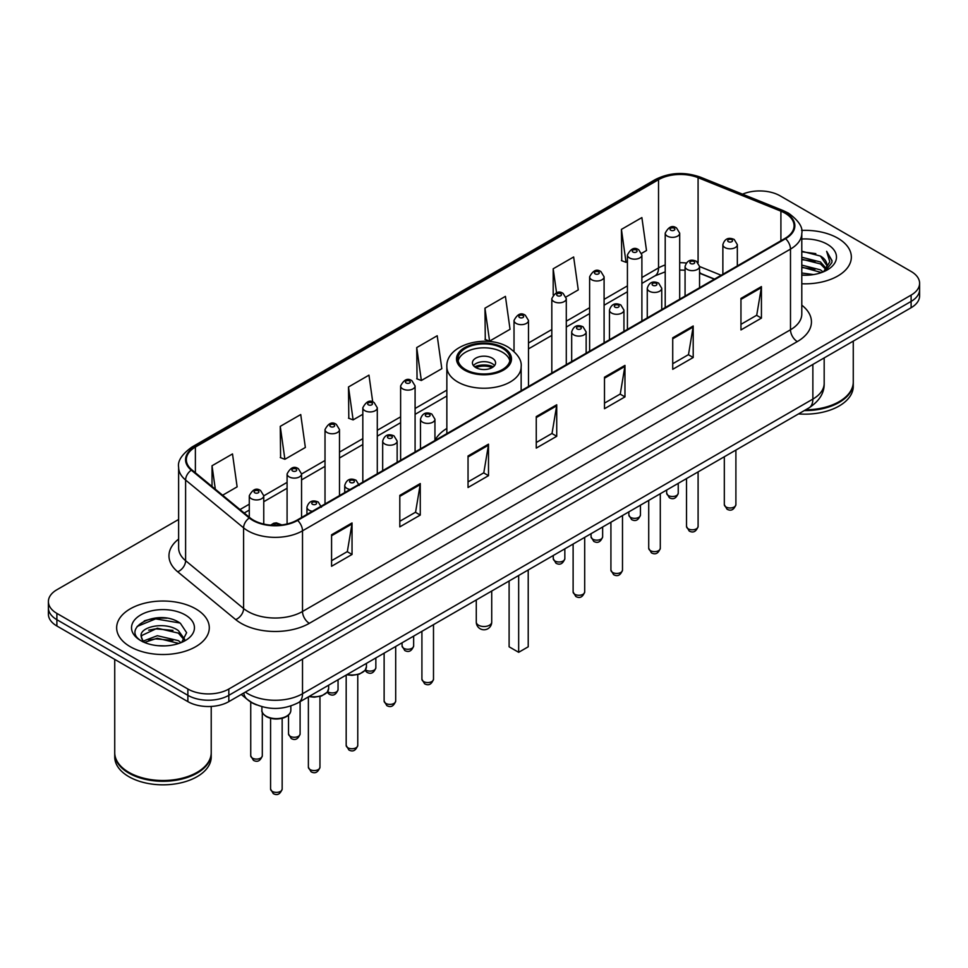 <?xml version="1.0" encoding="UTF-8"?>
<svg xmlns="http://www.w3.org/2000/svg" width="968" height="968" viewBox="0 0 968 968"><rect width="100%" height="100%" fill="white"/><g stroke="black" fill="none" stroke-linecap="round" stroke-linejoin="round"><path stroke-width="1.45" d="M446.853 428.437A51.147 29.524 0 0 0 434.947 440.379M714.336 279.195L699.549 273.218M256.605 704.885A28.943 16.71 180 0 1 248.449 700.384L241.25 694.455M166.835 618.201A38.599 22.288 0 0 0 144.244 620.899M178.62 519.465L56.882 589.754A28.943 16.71 0 0 0 48.4 601.576L48.4 614.184A28.943 16.71 0 0 0 56.882 625.994L187.877 701.631A28.943 16.71 0 0 0 228.823 701.631L911.118 307.715A28.943 16.71 0 0 0 919.6 295.893L919.6 289.589A28.943 16.71 0 0 1 911.118 301.411A28.943 16.71 0 0 0 919.6 289.589L919.6 283.285A28.943 16.71 0 0 0 911.118 271.464L780.123 195.838A28.943 16.71 0 0 0 742.541 194.169M48.4 601.576A28.943 16.71 0 0 0 56.882 613.397L187.877 689.022A28.943 16.71 0 0 0 228.823 689.022L228.823 695.326L911.118 301.411L228.823 695.326A28.943 16.71 0 0 1 187.877 695.326A28.943 16.71 0 0 0 228.823 695.326L228.823 701.631M56.882 613.397L56.882 619.702L187.877 695.326L56.882 619.702A28.943 16.71 0 0 1 48.4 607.88A28.943 16.71 0 0 0 56.882 619.702L56.882 625.994M837.78 238.176A46.319 26.741 0 0 0 801.577 230.42A46.319 26.741 0 0 1 837.78 238.176A46.319 26.741 0 0 1 851.344 257.089A46.319 26.741 0 0 0 837.78 238.176M195.73 608.86A46.319 26.741 0 0 0 145.248 603.064A46.319 26.741 0 0 0 116.656 627.772A46.319 26.741 0 0 0 130.22 646.685A46.319 26.741 0 0 0 180.701 652.48A46.319 26.741 0 0 0 209.294 627.772A46.319 26.741 0 0 0 195.73 608.86A46.319 26.741 0 0 0 145.248 603.064A46.319 26.741 0 0 0 116.656 627.772A46.319 26.741 0 0 0 130.22 646.685A46.319 26.741 0 0 0 180.701 652.48A46.319 26.741 0 0 0 209.294 627.772A46.319 26.741 0 0 0 195.73 608.86M785.036 213.166A30.879 17.823 180 0 1 794.075 225.774A30.879 17.823 180 0 1 785.036 238.382L297.055 520.106A30.879 17.823 180 0 1 249.925 517.735L191.93 469.916A30.879 17.823 180 0 1 186.34 459.679A30.879 17.823 180 0 1 195.379 447.083L658.53 179.685A30.879 17.823 180 0 1 698.085 177.688L780.91 211.169A30.879 17.823 180 0 1 785.036 213.166M785.58 212.851A31.654 18.271 0 0 0 781.357 210.806L698.521 177.313A31.654 18.271 0 0 0 657.986 179.37L194.834 446.768A31.654 18.271 0 0 0 191.289 470.17L249.284 517.989A31.654 18.271 0 0 0 297.599 520.421L785.58 238.697A31.654 18.271 0 0 0 785.58 212.851M331.576 534.772L331.576 566.28L352.037 554.458L352.037 522.95L331.576 534.772M331.576 560.69L347.343 551.591L351.965 523.99A7.72 4.453 -120 0 0 352.037 522.95M347.197 551.663L352.037 554.458M399.808 495.374L399.808 526.882L420.269 515.073L420.269 483.552L399.808 495.374M399.808 521.292L415.575 512.193L420.185 484.605A7.72 4.453 -120 0 0 420.269 483.552M415.429 512.278L420.269 515.073M468.04 455.976L468.04 487.497L488.501 475.675L488.501 444.167L468.04 455.976M468.04 481.907L483.794 472.808L488.416 445.207A7.72 4.453 -120 0 0 488.501 444.167M483.661 472.88L488.501 475.675M740.956 298.41L740.956 329.931L761.429 318.109L761.429 286.589L740.956 298.41M740.956 324.341L756.722 315.229L761.344 287.641A7.72 4.453 -120 0 0 761.429 286.589M756.577 315.314L761.429 318.109M672.724 337.808L672.724 369.316L693.197 357.507L693.197 325.986L672.724 337.808M672.724 363.726L688.49 354.627L693.112 327.039A7.72 4.453 -120 0 0 693.197 325.986M688.357 354.699L693.197 357.507M604.492 377.193L604.492 408.714L624.965 396.892L624.965 365.384L604.492 377.193M604.492 403.124L620.258 394.012L624.88 366.424A7.72 4.453 -120 0 0 624.965 365.384M620.125 394.097L624.965 396.892M536.26 416.591L536.26 448.099L556.733 436.29L556.733 404.769L536.26 416.591M536.26 442.509L552.026 433.41L556.648 405.822A7.72 4.453 -120 0 0 556.733 404.769M551.893 433.495L556.733 436.29M801.794 283.769A46.319 26.741 0 0 0 851.344 257.089A46.319 26.741 0 0 1 801.794 283.769M228.823 689.022L911.118 295.107A28.943 16.71 0 0 0 919.6 283.285M280.26 426.356L284.882 459.292L305.356 447.47L300.733 414.546L280.26 426.356L280.599 457.683M222.628 495.229L237.124 486.856L232.501 453.931L212.028 465.753L212.028 486.493M484.956 308.187L489.578 341.111L510.039 329.289L505.429 296.365L484.956 308.187L485.283 339.502M566.038 296.97L578.271 289.904L573.649 256.968L553.188 268.789L553.188 294.938M641.639 253.326L646.503 250.506L641.881 217.582L621.42 229.392L621.746 260.719M372.728 401.962L368.965 375.148L348.492 386.97L348.819 418.285M416.724 347.572L421.346 380.497L441.819 368.687L437.197 335.751L416.724 347.572L417.051 378.899M421.346 380.497L416.724 378.778M489.578 341.111L484.956 339.381M553.188 268.789L556.552 292.796M621.42 229.392L626.042 262.328L627.421 261.529M626.042 262.328L621.42 260.598M348.492 386.97L353.114 419.894L362.819 414.292M353.114 419.894L348.492 418.164M284.882 459.292L280.26 457.561M212.028 465.753L215.319 489.203M805.606 409.815A48.243 27.854 0 0 0 839.135 401.659A48.243 27.854 0 0 0 853.268 381.961L853.268 341.111M805.412 409.936A47.759 27.576 0 0 0 838.796 401.853A47.759 27.576 0 0 0 838.966 401.756M804.251 410.601A48.243 27.854 0 0 0 853.268 382.747A48.243 27.854 0 0 0 853.268 382.36M798.539 413.905A48.243 27.854 0 0 0 853.268 386.305L853.268 382.747M801.794 273L813.556 274.573M801.794 274.972L807.239 275.214M801.794 265.123L820.453 269.854L823.115 271.947M801.794 267.095L821.505 272.565M801.794 257.246L820.453 261.977L826.079 268.245M801.794 259.206L820.453 263.937L825.583 269.189M823.236 271.899A21.816 12.596 0 0 0 826.841 264.966A21.816 12.596 0 0 0 820.453 256.06L826.817 265.438M801.794 275.154A31.46 18.162 0 0 0 827.265 269.939A31.46 18.162 0 0 0 827.265 244.251A31.46 18.162 0 0 0 801.794 239.023M820.453 256.06L801.794 251.244M825.365 270.943L831.851 262.655L832.056 260.707L826.648 251.341L829.806 261.82L823.574 271.754M826.648 251.341L832.044 261.082M801.794 251.777L815.806 253.64M801.794 259.654L815.153 261.324M801.794 267.531L815.153 269.201M502.416 348.286A26.051 15.04 0 0 0 474.03 345.019A26.051 15.04 0 0 0 457.949 358.922A26.051 15.04 0 0 0 465.584 369.558A26.051 15.04 0 0 0 493.97 372.813A26.051 15.04 0 0 0 510.051 358.922A26.051 15.04 0 0 0 502.416 348.286M509.834 360.882A26.051 15.04 0 0 0 502.416 352.219A26.051 15.04 0 0 0 475.627 348.613A26.051 15.04 0 0 0 458.166 360.882M509.107 581.006L509.107 646.805L518.666 652.311L528.213 646.805L528.213 569.971M518.666 652.311L518.666 575.488M492.192 358.136A11.58 6.679 0 0 0 479.571 356.684A11.58 6.679 0 0 0 472.42 362.855A11.58 6.679 0 0 0 475.808 367.586A11.58 6.679 0 0 0 488.429 369.038A11.58 6.679 0 0 0 495.58 362.855A11.58 6.679 0 0 0 492.192 358.136M494.551 365.614A11.58 6.679 0 0 0 492.192 363.641A11.58 6.679 0 0 0 473.449 365.614M474.647 366.799A15.44 8.918 180 0 1 492.676 366.509L492.676 367.283M475.917 367.646A13.504 7.804 180 0 1 491.284 367.32L492.676 366.509M491.054 368.155L491.284 367.32M196.915 772.44A47.759 27.576 0 0 1 196.746 772.537A47.759 27.576 0 0 1 129.204 772.537L128.865 772.343A48.243 27.854 0 0 0 197.097 772.343A48.243 27.854 0 0 0 211.218 752.644L211.218 706.446M114.732 753.043A48.243 27.854 0 0 0 114.732 753.431A48.243 27.854 0 0 0 128.865 773.13A48.243 27.854 0 0 0 181.439 779.167A48.243 27.854 0 0 0 211.218 753.431A48.243 27.854 0 0 0 211.218 753.043M114.732 753.431L114.732 756.976A48.243 27.854 0 0 0 128.865 776.675A48.243 27.854 0 0 0 181.439 782.713A48.243 27.854 0 0 0 211.218 756.976L211.218 753.431M157.711 645.68L165.056 645.898M143.276 641.058L157.336 635.71L178.402 640.635L180.956 642.679M144.571 642.413L157.336 638.202L178.862 643.454M143.506 642.038L141.243 636.75A21.816 12.596 0 0 0 144.764 642.583M184.67 639.279L178.402 630.628C165.31 620.863 138.363 626.889 141.243 636.75L141.159 635.795M141.304 637.065L141.909 635.431L157.336 628.196L178.402 633.132L184.174 639.933M181.694 642.377L186.63 632.697L180.387 623.295C158.316 607.432 119.088 628.341 141.739 641.155L142.865 641.845M185.227 614.922A31.46 18.162 0 0 0 140.735 614.922A31.46 18.162 0 0 0 140.735 640.61A31.46 18.162 0 0 0 185.227 640.61A31.46 18.162 0 0 0 185.227 614.922M114.732 659.402L114.732 752.644A48.243 27.854 0 0 0 128.865 772.343L129.204 772.537M137.141 626.453L155.618 618.879L179.963 623.017M148.685 630.132L155.618 628.873L172.994 630.374M148.685 640.138L155.618 638.88L172.994 640.38M245.327 692.096A38.599 22.288 0 0 0 247.929 693.754A38.599 22.288 0 0 0 302.512 693.754L812.866 399.094A38.599 22.288 0 0 0 824.179 383.34C824.458 392.923 819.351 401.115 808.873 407.939L298.507 702.587A19.299 11.144 60 0 0 302.512 693.754L302.512 659.087M812.866 364.44L812.866 399.094A19.299 11.144 60 0 1 808.873 407.939M243.767 693.003A19.299 12.911 129.5 0 0 247.13 699.283L241.274 694.443M911.118 307.715L911.118 295.107M187.877 701.631L187.877 689.022M801.794 305.174A48.243 27.854 180 0 1 797.317 341.583L309.337 623.319A9.644 5.566 60 0 1 302.512 611.498L790.493 329.773A38.599 22.288 0 0 0 801.794 314.007L801.794 233.336A38.599 22.288 180 0 1 790.493 249.091A9.644 5.566 -120 0 0 785.58 238.697M309.337 623.319A48.243 27.854 180 0 1 241.105 623.319A48.243 27.854 180 0 1 235.696 619.605L177.701 571.785A48.243 27.854 180 0 1 178.62 539.091M247.929 611.498A38.599 22.288 0 0 0 302.512 611.498L302.512 530.827A38.599 22.288 180 0 1 243.597 527.85L185.602 480.031A38.599 22.288 180 0 1 178.62 467.254L178.62 547.924A38.599 22.288 0 0 0 185.602 560.702L243.597 608.533A38.599 22.288 0 0 0 247.929 611.498M801.794 233.336C803.077 227.311 798.648 220.583 788.496 213.166L783.414 210.697A9.644 4.513 112 0 0 781.357 210.806M783.414 210.697L700.59 177.217C684.606 171.554 669.433 172.377 655.07 179.673A9.644 5.566 60 0 1 657.986 179.37M194.834 446.768A9.644 5.566 -120 0 0 191.918 447.071C181.911 454.27 177.471 460.998 178.62 467.254M191.289 470.17A9.644 6.449 129.5 0 0 185.602 480.031L185.602 560.702A9.644 6.449 -50.5 0 1 177.701 571.785M700.59 177.217A9.644 4.513 112 0 0 698.521 177.313M249.284 517.989A9.644 6.449 129.5 0 0 243.597 527.85L243.597 608.533A9.644 6.449 -50.5 0 1 235.696 619.605M297.599 520.421A9.644 5.566 60 0 1 302.512 530.827L790.493 249.091L790.493 329.773A9.644 5.566 60 0 0 797.317 341.583M195.379 447.083L195.379 472.759M780.91 211.169L780.91 240.754M698.085 177.688L698.085 262.643M721.16 275.251L699.549 266.515M686.227 263.018A30.879 17.823 0 0 0 679.693 262.703M665.21 264.99A30.879 17.823 0 0 0 658.53 267.918L641.893 277.526M658.53 179.685L658.53 267.918A17.363 10.031 60 0 1 654.937 275.868L641.893 283.406M627.421 285.887L604.092 299.354M589.621 307.715L566.292 321.182M551.821 329.531L528.492 342.999M446.853 390.14L415.091 408.472M400.619 416.833L377.29 430.3M362.819 438.649L339.49 452.116M325.018 460.478L301.556 474.017M287.085 482.379L263.756 495.846M249.284 504.195L240.003 509.555M714.541 279.074L701.534 273.811A17.363 8.131 -68 0 1 699.549 272.117M536.26 417.583L556.648 405.822M604.492 378.198L624.88 366.424M672.724 338.8L693.112 327.039M740.956 299.414L761.344 287.641M468.04 456.981L488.416 445.207M399.808 496.378L420.185 484.605M331.576 535.764L351.965 523.99M464.555 370.139A27.503 15.875 0 0 0 503.445 370.139A27.503 15.875 0 0 0 503.445 347.694A27.503 15.875 0 0 0 464.555 347.694A27.503 15.875 0 0 0 464.555 370.139M521.147 390.733L521.147 366.799A37.147 21.453 180 0 1 498.217 386.607A37.147 21.453 180 0 1 457.731 381.961A37.147 21.453 180 0 1 446.853 366.799L446.853 433.628M478.543 625.219A7.72 4.453 180 0 1 476.28 622.061A7.72 7.72 0 0 0 487.86 628.752A7.72 7.72 0 0 0 491.72 622.061A7.72 4.453 180 0 1 489.457 625.219A7.72 4.453 180 0 1 478.543 625.219M735.898 504.63C733.986 509.846 731.034 511.37 727.016 509.204L724.318 504.63A5.784 3.34 0 0 0 726.012 507.002A5.784 3.34 0 0 0 732.316 507.728A5.784 3.34 0 0 0 735.898 504.63L735.898 450.072M724.984 247.59A7.236 4.175 180 0 1 722.866 244.638C724.717 238.709 728.505 236.978 734.228 239.483L737.338 244.638A7.236 4.175 180 0 1 732.873 248.498A7.236 4.175 180 0 1 724.984 247.59M731.808 239.713A2.408 1.391 0 0 0 728.396 239.713A2.408 1.391 0 0 0 728.396 241.685A2.408 1.391 0 0 0 731.808 241.685A2.408 1.391 0 0 0 731.808 239.713M698.097 526.459C696.186 531.662 693.233 533.186 689.216 531.033L686.518 526.459A5.784 3.34 0 0 0 688.212 528.818A5.784 3.34 0 0 0 694.528 529.544A5.784 3.34 0 0 0 698.097 526.459L698.097 471.888M687.195 269.419A7.236 4.175 180 0 1 685.066 266.466C686.917 260.525 690.704 258.807 696.428 261.299L699.549 266.466A7.236 4.175 180 0 1 695.072 270.326A7.236 4.175 180 0 1 687.195 269.419M694.008 261.541A2.408 1.391 0 0 0 690.595 261.541A2.408 1.391 0 0 0 690.595 263.514A2.408 1.391 0 0 0 694.008 263.514A2.408 1.391 0 0 0 694.008 261.541M660.297 548.275C658.385 553.49 655.433 555.015 651.416 552.849L648.717 548.275A5.784 3.34 0 0 0 650.411 550.647A5.784 3.34 0 0 0 656.727 551.373A5.784 3.34 0 0 0 660.297 548.275L660.297 493.716M649.395 291.247A7.236 4.175 180 0 1 647.265 288.282C649.117 282.353 652.904 280.623 658.627 283.128L661.749 288.282A7.236 4.175 180 0 1 657.272 292.142A7.236 4.175 180 0 1 649.395 291.247M656.207 283.358A2.408 1.391 0 0 0 652.807 283.358A2.408 1.391 0 0 0 652.807 285.33A2.408 1.391 0 0 0 656.207 285.33A2.408 1.391 0 0 0 656.207 283.358M622.497 570.104C620.597 575.307 617.632 576.831 613.615 574.677L610.917 570.104A5.784 3.34 0 0 0 612.611 572.463A5.784 3.34 0 0 0 618.927 573.189A5.784 3.34 0 0 0 622.497 570.104L622.497 515.533M611.594 313.063A7.236 4.175 180 0 1 609.465 310.111C611.316 304.17 615.104 302.452 620.827 304.944L623.949 310.111A7.236 4.175 180 0 1 619.472 313.971A7.236 4.175 180 0 1 611.594 313.063M618.419 305.186A2.408 1.391 0 0 0 615.007 305.186A2.408 1.391 0 0 0 615.007 307.159A2.408 1.391 0 0 0 618.419 307.159A2.408 1.391 0 0 0 618.419 305.186M584.696 591.932C582.796 597.135 579.832 598.66 575.815 596.494L573.116 591.932A5.784 3.34 0 0 0 574.811 594.291A5.784 3.34 0 0 0 581.127 595.017A5.784 3.34 0 0 0 584.696 591.932L584.696 537.361M573.794 334.892A7.236 4.175 180 0 1 571.677 331.939C573.516 325.998 577.303 324.28 583.026 326.773L586.148 331.939A7.236 4.175 180 0 1 581.683 335.799A7.236 4.175 180 0 1 573.794 334.892M580.619 327.015A2.408 1.391 0 0 0 577.206 327.015A2.408 1.391 0 0 0 577.206 328.975A2.408 1.391 0 0 0 580.619 328.975A2.408 1.391 0 0 0 580.619 327.015M433.495 679.221C431.595 684.424 428.63 685.949 424.613 683.795L421.915 679.221A5.784 3.34 0 0 0 423.621 681.581A5.784 3.34 0 0 0 429.925 682.307A5.784 3.34 0 0 0 433.495 679.221L433.495 624.65M422.592 422.181A7.236 4.175 180 0 1 420.475 419.229C422.326 413.288 426.114 411.569 431.825 414.062L434.947 419.229A7.236 4.175 180 0 1 430.482 423.089A7.236 4.175 180 0 1 422.592 422.181M429.417 414.304A2.408 1.391 0 0 0 426.005 414.304A2.408 1.391 0 0 0 426.005 416.276A2.408 1.391 0 0 0 429.417 416.276A2.408 1.391 0 0 0 429.417 414.304M395.694 701.05C393.794 706.253 390.83 707.777 386.813 705.611L384.127 701.05A5.784 3.34 0 0 0 385.821 703.409A5.784 3.34 0 0 0 392.125 704.135A5.784 3.34 0 0 0 395.694 701.05L395.694 646.479M384.792 444.009A7.236 4.175 180 0 1 382.675 441.045C384.526 435.116 388.313 433.398 394.024 435.89L397.146 441.045A7.236 4.175 180 0 1 392.681 444.917A7.236 4.175 180 0 1 384.792 444.009M391.616 436.132A2.408 1.391 0 0 0 388.204 436.132A2.408 1.391 0 0 0 388.204 438.093A2.408 1.391 0 0 0 391.616 438.093A2.408 1.391 0 0 0 391.616 436.132M357.761 745.396C355.861 750.611 352.896 752.136 348.879 749.97L346.181 745.396A5.784 3.34 0 0 0 347.875 747.768A5.784 3.34 0 0 0 354.191 748.494A5.784 3.34 0 0 0 357.761 745.396L357.761 674.66M350.15 489.445A7.236 4.175 180 0 1 346.859 488.356A7.236 4.175 180 0 1 344.741 485.404C346.592 479.475 350.368 477.744 356.091 480.249L359.213 485.404M353.683 480.479A2.408 1.391 0 0 0 350.271 480.479A2.408 1.391 0 0 0 350.271 482.451A2.408 1.391 0 0 0 353.683 482.451A2.408 1.391 0 0 0 353.683 480.479M347.173 674.502A14.472 8.361 0 0 0 366.449 666.613L366.449 663.37M319.96 767.225C318.061 772.428 315.096 773.952 311.079 771.798L308.381 767.225A5.784 3.34 0 0 0 310.087 769.584A5.784 3.34 0 0 0 316.391 770.31A5.784 3.34 0 0 0 319.96 767.225L319.96 696.488M312.361 511.273A7.236 4.175 180 0 1 309.058 510.184A7.236 4.175 180 0 1 306.941 507.232C308.792 501.291 312.567 499.573 318.291 502.065L321.412 507.232M315.883 502.307A2.408 1.391 0 0 0 312.47 502.307A2.408 1.391 0 0 0 312.47 504.28A2.408 1.391 0 0 0 315.883 504.28A2.408 1.391 0 0 0 315.883 502.307M309.373 696.319A14.472 8.361 0 0 0 328.648 688.442L328.648 685.187M290.848 710.258C290.727 713.537 288.379 716.042 283.805 717.808C277.441 719.732 271.621 719.333 266.345 716.61C262.873 713.997 261.396 711.879 261.904 710.258A14.472 8.361 0 0 0 266.139 716.175A14.472 8.361 0 0 0 281.918 717.978A14.472 8.361 0 0 0 290.848 710.258L290.848 705.999M282.16 789.041C280.26 794.256 277.296 795.781 273.279 793.615L270.58 789.041A5.784 3.34 0 0 0 272.286 791.413A5.784 3.34 0 0 0 278.59 792.139A5.784 3.34 0 0 0 282.16 789.041L282.16 718.304M278.784 525.213A2.408 1.391 0 0 0 278.082 524.124A2.408 1.391 0 0 0 275.287 523.87A2.408 1.391 0 0 0 273.992 525.321M668.356 495.531A5.784 3.34 0 0 0 674.672 496.257A5.784 3.34 0 0 0 678.241 493.172C676.33 498.375 673.377 499.899 669.36 497.746L666.662 493.172A5.784 3.34 0 0 0 668.356 495.531M679.693 299.197L679.693 233.179A7.236 4.175 180 0 1 675.216 237.039A7.236 4.175 180 0 1 667.339 236.131A7.236 4.175 180 0 1 665.21 233.179L665.21 307.558M670.751 230.227A2.408 1.391 0 0 0 674.164 230.227A2.408 1.391 0 0 0 674.164 228.254A2.408 1.391 0 0 0 670.751 228.254A2.408 1.391 0 0 0 670.751 230.227M630.555 517.36A5.784 3.34 0 0 0 636.871 518.086A5.784 3.34 0 0 0 640.441 515C638.541 520.203 635.577 521.728 631.56 519.562L628.861 515A5.784 3.34 0 0 0 630.555 517.36M641.893 321.025L641.893 254.995A7.236 4.175 180 0 1 637.416 258.855A7.236 4.175 180 0 1 629.539 257.96A7.236 4.175 180 0 1 627.421 254.995L627.421 329.374M632.951 252.043A2.408 1.391 0 0 0 636.363 252.043A2.408 1.391 0 0 0 636.363 250.071A2.408 1.391 0 0 0 632.951 250.071A2.408 1.391 0 0 0 632.951 252.043M592.755 539.176A5.784 3.34 0 0 0 599.071 539.902A5.784 3.34 0 0 0 602.64 536.816C600.741 542.019 597.776 543.544 593.759 541.39L591.061 536.816A5.784 3.34 0 0 0 592.755 539.176M604.092 342.841L604.092 276.824A7.236 4.175 180 0 1 599.628 280.684A7.236 4.175 180 0 1 591.738 279.776A7.236 4.175 180 0 1 589.621 276.824L589.621 351.202M595.151 273.871A2.408 1.391 0 0 0 598.563 273.871A2.408 1.391 0 0 0 598.563 271.899A2.408 1.391 0 0 0 595.151 271.899A2.408 1.391 0 0 0 595.151 273.871M554.954 561.004A5.784 3.34 0 0 0 561.271 561.73A5.784 3.34 0 0 0 564.84 558.645C562.94 563.848 559.976 565.372 555.959 563.219L553.26 558.645A5.784 3.34 0 0 0 554.954 561.004M566.292 364.67L566.292 298.652A7.236 4.175 180 0 1 561.827 302.512A7.236 4.175 180 0 1 553.938 301.605A7.236 4.175 180 0 1 551.821 298.652L551.821 373.019M557.35 295.688A2.408 1.391 0 0 0 560.762 295.688A2.408 1.391 0 0 0 560.762 293.727A2.408 1.391 0 0 0 557.35 293.727A2.408 1.391 0 0 0 557.35 295.688M528.492 386.486L528.492 320.469A7.236 4.175 180 0 1 524.027 324.328A7.236 4.175 180 0 1 516.138 323.421A7.236 4.175 180 0 1 514.02 320.469L514.02 351.432M519.55 317.516A2.408 1.391 0 0 0 522.962 317.516A2.408 1.391 0 0 0 522.962 315.544A2.408 1.391 0 0 0 519.55 315.544A2.408 1.391 0 0 0 519.55 317.516M403.765 648.294A5.784 3.34 0 0 0 410.069 649.02A5.784 3.34 0 0 0 413.651 645.934C411.739 651.137 408.774 652.662 404.757 650.508L402.071 645.934A5.784 3.34 0 0 0 403.765 648.294M415.091 451.959L415.091 385.942A7.236 4.175 180 0 1 410.626 389.801A7.236 4.175 180 0 1 402.736 388.894A7.236 4.175 180 0 1 400.619 385.942L400.619 460.32M406.149 382.989A2.408 1.391 0 0 0 409.561 382.989A2.408 1.391 0 0 0 409.561 381.017A2.408 1.391 0 0 0 406.149 381.017A2.408 1.391 0 0 0 406.149 382.989M365.481 669.808A5.784 3.34 0 0 0 365.964 670.122A5.784 3.34 0 0 0 372.269 670.848A5.784 3.34 0 0 0 375.85 667.763C373.938 672.966 370.974 674.49 366.957 672.324L365.021 670.449M377.29 473.788L377.29 407.77A7.236 4.175 180 0 1 372.825 411.63A7.236 4.175 180 0 1 364.936 410.722A7.236 4.175 180 0 1 362.819 407.77L362.819 482.137M368.348 404.805A2.408 1.391 0 0 0 371.76 404.805A2.408 1.391 0 0 0 371.76 402.845A2.408 1.391 0 0 0 368.348 402.845A2.408 1.391 0 0 0 368.348 404.805M327.68 691.624A5.784 3.34 0 0 0 328.164 691.951A5.784 3.34 0 0 0 334.468 692.665A5.784 3.34 0 0 0 338.05 689.579C336.138 694.794 333.173 696.307 329.156 694.153L327.22 692.277M339.49 495.604L339.49 429.586A7.236 4.175 180 0 1 335.025 433.446A7.236 4.175 180 0 1 327.136 432.539A7.236 4.175 180 0 1 325.018 429.586L325.018 503.965M330.548 426.634A2.408 1.391 0 0 0 333.96 426.634A2.408 1.391 0 0 0 333.96 424.662A2.408 1.391 0 0 0 330.548 424.662A2.408 1.391 0 0 0 330.548 426.634M290.231 736.297A5.784 3.34 0 0 0 296.535 737.023A5.784 3.34 0 0 0 300.104 733.938C298.204 739.141 295.24 740.665 291.223 738.511L288.524 733.938A5.784 3.34 0 0 0 290.231 736.297M301.556 517.505L301.556 473.945A7.236 4.175 180 0 1 297.091 477.805A7.236 4.175 180 0 1 289.202 476.897A7.236 4.175 180 0 1 287.085 473.945L287.085 523.966M292.614 470.993A2.408 1.391 0 0 0 296.026 470.993A2.408 1.391 0 0 0 296.026 469.02A2.408 1.391 0 0 0 292.614 469.02A2.408 1.391 0 0 0 292.614 470.993M252.43 758.125A5.784 3.34 0 0 0 258.734 758.851A5.784 3.34 0 0 0 262.304 755.766C260.404 760.969 257.44 762.494 253.422 760.328L250.736 755.766A5.784 3.34 0 0 0 252.43 758.125M263.756 524.063L263.756 495.761A7.236 4.175 180 0 1 259.291 499.621A7.236 4.175 180 0 1 251.402 498.726A7.236 4.175 180 0 1 249.284 495.761L249.284 517.202M254.814 492.809A2.408 1.391 0 0 0 258.226 492.809A2.408 1.391 0 0 0 258.226 490.849A2.408 1.391 0 0 0 254.814 490.849A2.408 1.391 0 0 0 254.814 492.809M298.507 702.587C282.983 710.391 267.446 710.391 251.922 702.587L247.13 699.283M824.179 383.34L824.179 357.906M655.07 179.673L191.918 447.071M701.534 273.811L699.549 273.061M685.066 270.205L679.693 270.048M665.21 271.863L654.937 275.868M627.421 291.767L604.092 305.235M589.621 313.584L566.292 327.051M551.821 335.412L528.492 348.879M446.853 396.009L415.091 414.34M400.619 422.701L377.29 436.169M362.819 444.53L339.49 457.997M325.018 466.346L301.556 479.898M287.085 488.247L263.756 501.714M249.284 510.075L244.202 513.016M521.147 366.799C521.97 360.253 517.674 353.731 508.273 347.209C486.372 333.657 445.558 344.535 446.853 366.799M491.72 591.037L491.72 622.061M476.28 599.954L476.28 622.061M724.318 504.63L724.318 456.751M722.866 274.271L722.866 244.638M737.338 265.91L737.338 244.638M686.518 526.459L686.518 478.579M685.066 296.087L685.066 266.466M699.549 287.738L699.549 266.466M648.717 548.275L648.717 500.396M647.265 317.915L647.265 288.282M661.749 309.554L661.749 288.282M610.917 570.104L610.917 522.224M609.465 339.732L609.465 310.111M623.949 331.383L623.949 310.111M573.116 591.932L573.116 544.04M571.677 361.56L571.677 331.939M586.148 353.199L586.148 331.939M421.915 679.221L421.915 631.342M420.475 448.849L420.475 419.229M434.947 440.5L434.947 419.229M384.127 701.05L384.127 653.158M382.675 470.678L382.675 441.045M397.146 462.317L397.146 441.045M346.181 745.396L346.181 675.071M344.741 492.579L344.741 485.404M366.449 666.613L365.154 670.279L359.406 674.151L352.025 675.374L346.677 674.781M308.381 767.225L308.381 696.887M306.941 514.407L306.941 507.232M328.648 688.442L327.353 692.096L321.606 695.98L314.225 697.202L308.877 696.609M270.58 789.041L270.58 718.304M261.904 710.258L261.904 706.688M270.689 525.14L273.726 523.24L276.352 522.841L281.845 524.922M678.241 493.172L678.241 483.359M679.693 233.179L676.571 228.012C672.373 224.987 668.585 226.706 665.21 233.179M666.662 493.172L666.662 490.038M640.441 515L640.441 505.175M641.893 254.995L638.771 249.841C634.572 246.804 630.785 248.522 627.421 254.995M628.861 515L628.861 511.866M602.64 536.816L602.64 527.003M604.092 276.824L600.971 271.657C596.772 268.632 592.985 270.35 589.621 276.824M591.061 536.816L591.061 533.683M564.84 558.645L564.84 548.82M566.292 298.652L563.17 293.486C558.972 290.448 555.184 292.179 551.821 298.652M553.26 558.645L553.26 555.511M528.492 320.469L525.37 315.302C521.171 312.277 517.384 313.995 514.02 320.469M413.651 645.934L413.651 636.121M415.091 385.942L411.969 380.775C407.77 377.75 403.995 379.468 400.619 385.942M402.071 645.934L402.071 642.8M375.85 667.763L375.85 657.938M377.29 407.77L374.168 402.603C369.97 399.566 366.194 401.296 362.819 407.77M338.05 689.579L338.05 679.766M339.49 429.586L336.368 424.42C332.181 421.395 328.394 423.113 325.018 429.586M300.104 733.938L300.104 701.667M301.556 473.945L298.434 468.778C294.236 465.753 290.461 467.471 287.085 473.945M288.524 733.938L288.524 715.062M262.304 755.766L262.304 712.351M263.756 495.761L260.634 490.607C256.435 487.569 252.66 489.3 249.284 495.761M250.736 755.766L250.736 702.03"/></g></svg>
